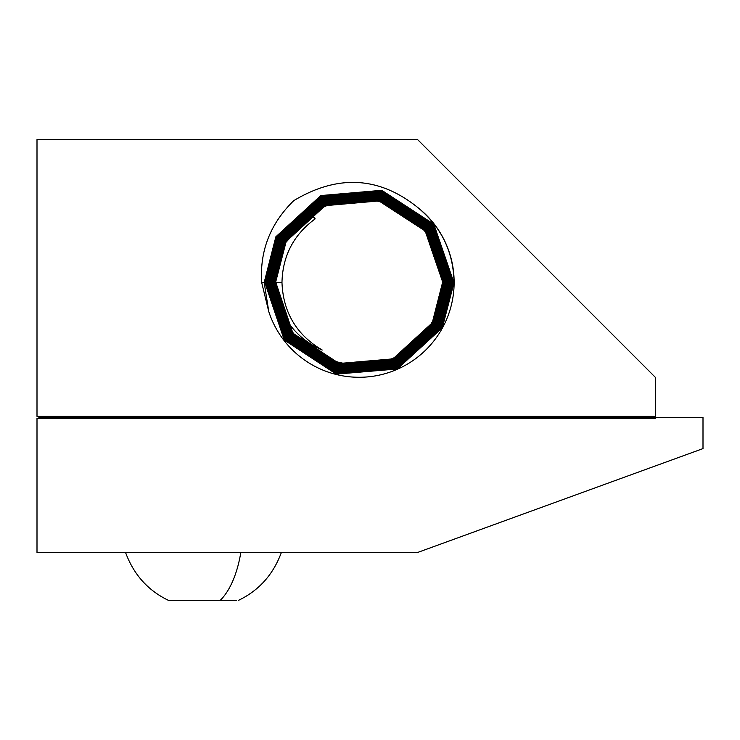 <?xml version="1.0" encoding="UTF-8"?>
<svg xmlns="http://www.w3.org/2000/svg" width="740" height="740" viewBox="0 0 740 740"><rect width="100%" height="100%" fill="white"/><g stroke="black" fill="none" stroke-linecap="round" stroke-linejoin="round"><path stroke-width="1.11" d="M650.71 467.625L646.89 469.021M603.35 484.866L605.829 483.969M37 418.387L40.746 417.379L655.427 417.379L655.427 418.387L37 418.387L37 552.484L417.573 552.484L703 448.597L703 417.379L655.427 417.379L655.427 377.428L417.573 139.564L37 139.564L37 416.38L655.427 416.38M524.827 513.449L523.106 514.078M519.138 515.521L518.24 515.845M486.078 527.555L481.463 529.23M528.046 512.274L525.576 513.172M523.143 514.06L517.473 516.122M510.35 518.712L505.735 520.396M489.815 526.186L486.938 527.241M476.847 530.913L478.771 530.21M626.54 476.43L625.198 476.912M644.882 469.752L640.128 471.482M650.636 467.652L649.794 467.957M647.472 468.809L654.882 466.108M618.797 479.243L613.969 481M608.918 482.841L607.355 483.414M504.745 520.757L503.848 521.08M40.746 417.379L37 416.38M37 189.107L37 227.837M418.341 207.977A95.007 95.007 0 0 1 350.325 376.873A95.007 95.007 0 0 1 268.786 311.642L261.664 282.467C259.685 250.749 270.396 223.471 293.789 200.623C338.097 174.085 379.62 176.536 418.341 207.977C441.623 227.485 453.518 252.331 454.018 282.532L442.344 327.737L397.315 368.973L336.302 374.125L284.271 340.021L264.68 282.032L276.298 237.031L321.132 195.98L381.868 190.846L433.677 224.803L453.176 282.532L441.604 327.33L396.973 368.196L336.515 373.302L284.937 339.503L265.521 282.032L277.047 237.429L321.465 196.748L381.655 191.669L433.011 225.321L452.325 282.532L440.864 326.923L396.64 367.419L336.728 372.488L285.603 338.976L266.372 282.032L277.787 237.836L321.808 197.524L381.442 192.483L432.345 225.848L451.483 282.532L440.115 326.525L396.298 366.642L336.94 371.665L286.269 338.457L267.214 282.032L278.527 238.243L322.141 198.302L381.23 193.306L431.679 226.366L450.632 282.532L439.375 326.118L395.965 365.875L337.153 370.851L286.926 337.93L268.065 282.032L279.267 238.65L322.474 199.079L381.007 194.121L431.013 226.893L449.791 282.532L438.635 325.711L395.623 365.088L337.375 370.028L287.592 337.412L268.907 282.032L280.016 239.057L322.816 199.865L380.795 194.944L430.347 227.421L448.94 282.532L437.886 325.304L395.289 364.311L337.588 369.214L288.258 336.885L269.758 282.032L280.756 239.464L323.149 200.642L380.582 195.758L429.681 227.939L448.098 282.532L437.146 324.897L394.957 363.534L337.801 368.391L288.924 336.358L270.6 282.032L281.496 239.871L323.491 201.419L380.36 196.581L429.015 228.466L447.247 282.532L436.406 324.49L394.614 362.757L338.023 367.577L289.59 335.84L271.45 282.032L282.245 240.269L323.824 202.196L380.147 197.395L428.349 228.993L446.405 282.532L435.666 324.083L394.281 361.98L338.236 366.753L290.256 335.312L272.292 282.032L282.985 240.676L324.157 202.973L379.925 198.218L427.692 229.511L445.554 282.532L434.917 323.685L393.948 361.203L338.457 365.939L290.922 334.785L273.143 282.032L283.725 241.083L324.49 203.75L379.703 199.032L427.026 230.038L444.712 282.532L434.177 323.278L393.615 360.426L338.68 365.125L291.579 334.258L273.985 282.032L284.465 241.49L324.823 204.527L379.49 199.846L426.36 230.566L443.861 282.532L433.437 322.871L393.282 359.649L338.892 364.302L292.245 333.74L274.836 282.032L285.214 241.897L325.156 205.304L379.269 200.669L425.694 231.093L443.019 282.532L432.687 322.464L392.949 358.863L339.114 363.488L292.911 333.213L275.678 282.032L285.954 242.304L311.771 213.934A83.158 83.158 0 0 1 432.114 322.15A83.158 83.158 0 0 1 280.062 308.007C288.998 327.746 303.058 341.76 322.242 350.048C296.536 334.878 283.115 312.354 281.977 282.476C282.606 255.846 293.678 234.636 315.175 218.874L311.771 213.934M268.786 311.642L264.18 282.532L275.863 236.791L320.827 195.564L381.757 190.31L433.834 224.192L453.675 282.032L442.039 327.57L397.288 368.613L336.626 373.848L284.771 340.104L265.022 282.532L276.603 237.189L321.16 196.34L381.544 191.124L433.168 224.72L452.825 282.032L441.299 327.163L396.945 367.836L336.839 373.025L285.437 339.586L265.873 282.532L277.343 237.596L321.493 197.118L381.331 191.947L432.512 225.238L451.983 282.032L440.559 326.766L396.612 367.059L337.052 372.211L286.103 339.059L266.714 282.532L278.092 238.003L321.835 197.894L381.118 192.761L431.846 225.765L451.141 282.032L439.819 326.358L396.27 366.282L337.264 371.388L286.769 338.541L267.565 282.532L278.832 238.41L322.168 198.672L380.906 193.584L431.18 226.283L450.29 282.032L439.07 325.952L395.937 365.505L337.477 370.574L287.435 338.014L268.407 282.532L279.572 238.817L322.511 199.458L380.684 194.398L430.514 226.81L449.448 282.032L438.33 325.545L395.595 364.718L337.699 369.75L288.091 337.496L269.249 282.532L280.312 239.224L322.844 200.235L380.471 195.221L429.848 227.337L448.597 282.032L437.59 325.137L395.262 363.941L337.912 368.936L288.757 336.968L270.1 282.532L281.061 239.631L323.177 201.012L380.258 196.035L429.182 227.855L447.756 282.032L436.841 324.731L394.929 363.164L338.125 368.122L289.423 336.441L270.942 282.532L281.801 240.028L323.519 201.789L380.036 196.849L428.516 228.383L446.904 282.032L436.101 324.324L394.587 362.387L338.346 367.299L290.089 335.923L271.793 282.532L282.541 240.435L323.852 202.566L379.824 197.672L427.85 228.901L446.063 282.032L435.361 323.926L394.254 361.61L338.559 366.485L290.755 335.396L272.635 282.532L283.291 240.842L324.185 203.343L379.601 198.487L427.193 229.428L445.212 282.032L434.621 323.519L393.921 360.833L338.781 365.662L291.421 334.868L273.486 282.532L284.031 241.249L324.518 204.12L379.38 199.31L426.527 229.955L444.37 282.032L433.871 323.112L393.588 360.056L339.003 364.848L292.078 334.351L274.327 282.532L284.771 241.656L324.851 204.897L379.167 200.124L425.861 230.482L443.519 282.032L433.131 322.705L393.255 359.279L339.216 364.034L292.744 333.823L275.178 282.532L285.511 242.063L325.184 205.674L378.945 200.938L425.195 231L442.677 282.032L432.391 322.298C400.978 386.465 297.572 375.023 280.062 308.007M314.861 219.096L311.475 213.934M223.73 139.564L250.61 139.564M125.55 552.484C133.737 574.647 148.093 590.631 168.618 600.436L236.338 600.436M281.977 282.68L275.678 282.523M264.18 282.532L261.664 282.467M220.169 600.436A82.353 39.479 -90 0 0 240.814 552.484M238.308 600.436C258.834 590.631 273.19 574.647 281.376 552.484"/></g></svg>
